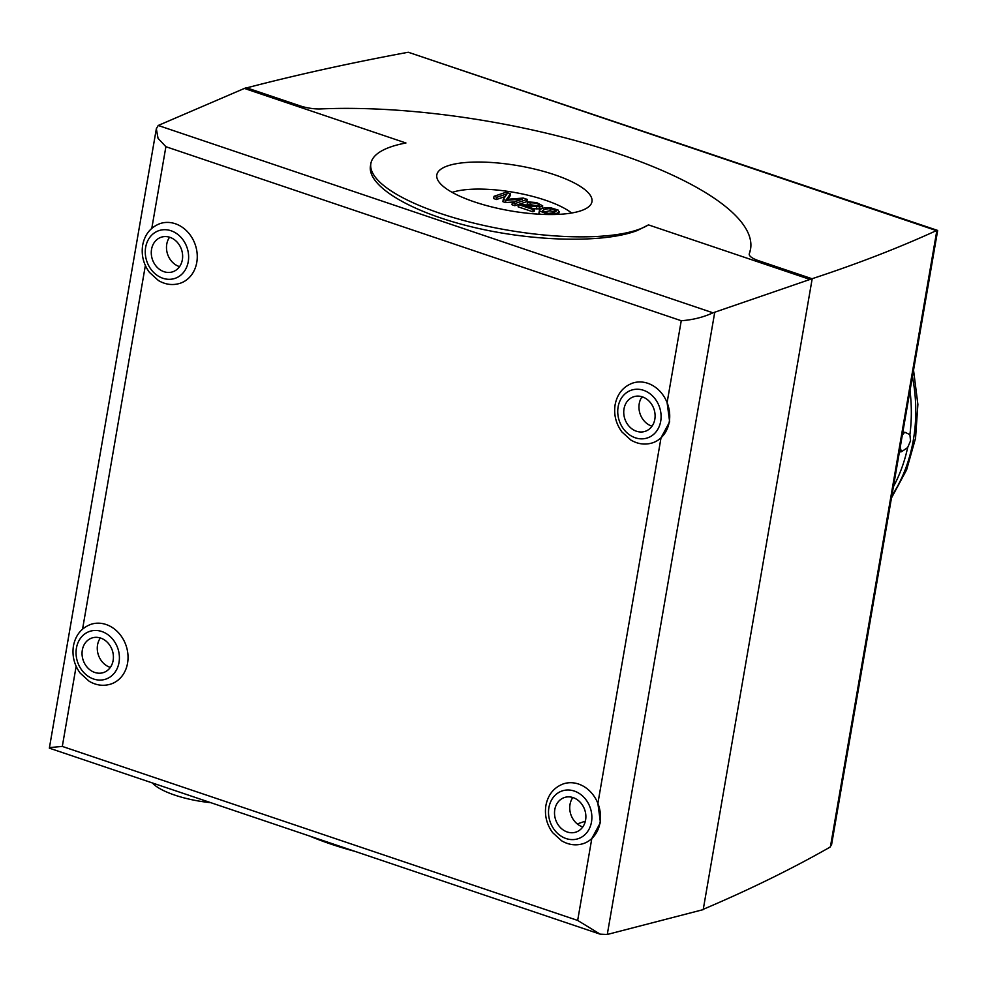 <?xml version="1.0" encoding="UTF-8"?>
<svg xmlns="http://www.w3.org/2000/svg" width="987" height="987" viewBox="0 0 987 987"><rect width="100%" height="100%" fill="white"/><g stroke="black" fill="none" stroke-linecap="round" stroke-linejoin="round"><path stroke-width="1.48" d="M902.735 432.676L904.882 432.244L909.891 434.638L910.532 440.819L907.658 447.567L901.513 451.725L899.391 452.034M648.459 224.888L637.392 230.477C604.118 243.37 533.227 241.827 471.761 226.874C410.197 212.02 366.843 185.889 370.483 165.816L370.878 163.497A145.632 42.392 9.8 0 0 472.465 222.766A145.632 42.392 9.8 0 0 637.491 229.86A145.632 42.392 9.8 0 0 648.459 224.888L810.019 279.444L712.984 312.817C703.361 317.259 692.775 319.899 681.252 320.726L165.89 146.705L158.043 138.34L156.341 128.766L158.216 125.472L244.394 88.435L405.953 142.992A145.632 42.392 9.8 0 0 391.284 146.718A145.632 42.392 9.8 0 0 370.878 163.497M355.184 851.436A145.632 42.392 -170.2 0 1 309.967 836.174M563.293 783.9A31.485 26.563 71.3 0 1 597.888 803.381L600.429 822.578L591.805 838.543A31.485 26.563 71.3 0 1 583.514 843.552C576.063 845.896 568.771 844.983 561.652 840.813L552.671 832.683C546.675 824.441 544.417 815.373 545.897 805.466C548.019 794.72 553.818 787.54 563.293 783.9M632.519 383.141A31.485 26.563 71.3 0 1 667.101 402.622L669.655 421.819L661.031 437.784A31.485 26.563 71.3 0 1 652.728 442.781C645.276 445.137 637.997 444.224 630.878 440.054L621.896 431.924C615.9 423.682 613.643 414.614 615.123 404.707C617.245 393.961 623.044 386.768 632.519 383.141M90.829 624.364A31.485 26.563 71.3 0 1 118.181 632.42A31.485 26.563 71.3 0 1 127.557 663.165A31.485 26.563 71.3 0 1 111.05 684.003C103.598 686.36 96.307 685.447 89.188 681.277L80.206 673.134C74.21 664.905 71.952 655.824 73.433 645.917C75.555 635.172 81.353 627.991 90.829 624.364M160.054 223.593A31.485 26.563 71.3 0 1 187.407 231.661A31.485 26.563 71.3 0 1 196.771 262.406A31.485 26.563 71.3 0 1 180.263 283.244C172.811 285.601 165.532 284.688 158.413 280.518L149.432 272.375C143.436 264.146 141.178 255.065 142.659 245.158C144.781 234.412 150.579 227.232 160.054 223.593M554.793 809.611A18.222 15.373 71.3 0 1 564.342 797.545A18.222 15.373 71.3 0 1 580.171 802.221A18.222 15.373 71.3 0 1 585.599 820.012A18.222 15.373 71.3 0 1 576.05 832.066A18.222 15.373 71.3 0 1 560.221 827.402A18.222 15.373 71.3 0 1 554.793 809.611M572.818 797.521A18.222 15.373 -108.7 0 0 570.017 804.454A18.222 15.373 -108.7 0 0 582.799 826.946M624.018 408.852A18.222 15.373 71.3 0 1 633.568 396.786A18.222 15.373 71.3 0 1 649.397 401.462A18.222 15.373 71.3 0 1 654.825 419.253A18.222 15.373 71.3 0 1 645.264 431.307A18.222 15.373 71.3 0 1 629.435 426.643A18.222 15.373 71.3 0 1 624.018 408.852M642.043 396.762A18.222 15.373 -108.7 0 0 639.231 403.683A18.222 15.373 -108.7 0 0 652.012 426.187M82.328 650.063A18.222 15.373 71.3 0 1 91.877 638.009A18.222 15.373 71.3 0 1 107.706 642.673A18.222 15.373 71.3 0 1 113.135 660.463A18.222 15.373 71.3 0 1 103.586 672.529A18.222 15.373 71.3 0 1 87.744 667.866A18.222 15.373 71.3 0 1 82.328 650.063M100.353 637.972A18.222 15.373 -108.7 0 0 97.553 644.906A18.222 15.373 -108.7 0 0 110.334 667.397M151.554 249.304A18.222 15.373 71.3 0 1 161.103 237.25A18.222 15.373 71.3 0 1 176.932 241.914A18.222 15.373 71.3 0 1 182.361 259.704A18.222 15.373 71.3 0 1 172.799 271.77A18.222 15.373 71.3 0 1 156.97 267.107A18.222 15.373 71.3 0 1 151.554 249.304M169.579 237.213A18.222 15.373 -108.7 0 0 166.766 244.147A18.222 15.373 -108.7 0 0 179.548 266.638M210.712 802.653A51.164 14.891 -170.2 0 1 152.467 782.987M580.936 210.762A78.726 22.911 -170.2 0 1 491.723 206.925A78.726 22.911 -170.2 0 1 436.822 174.884A78.726 22.911 -170.2 0 1 447.839 165.816A78.726 22.911 -170.2 0 1 537.051 169.653A78.726 22.911 -170.2 0 1 591.966 201.681A78.726 22.911 -170.2 0 1 580.936 210.762M571.621 213.007A68.806 20.024 9.8 0 0 545.293 200.164A68.806 20.024 9.8 0 0 452.182 192.379M244.394 88.435L246.318 87.707L299.875 105.794A19.666 5.725 9.8 0 0 320.738 108.928A279.469 81.341 -170.2 0 1 610.558 151.122A279.469 81.341 -170.2 0 1 750.552 249.156A279.469 81.341 -170.2 0 1 749.318 253.634A19.666 5.725 9.8 0 0 749.232 253.967A19.666 5.725 9.8 0 0 758.608 260.704L812.178 278.79L810.019 279.444M543.195 212.168L549.895 210.799L554.928 211.995M512.364 202.52L511.982 204.741L514.819 205.703L526.836 201.632L527.218 199.399L523.27 198.066A7880.603 2293.726 9.8 0 0 509.588 199.103L506.479 199.362L510.452 193.736L506.023 192.243L494.006 196.327L496.843 197.277L507.071 193.81L503.271 199.448L505.912 200.336L522.431 199.115L512.364 202.52L515.202 203.482L527.218 199.399M503.271 199.448L502.876 201.669L505.529 202.569L514.116 201.928M494.006 196.327L493.623 198.547L496.461 199.51L505.233 196.524M507.774 199.251L510.069 195.969L510.452 193.736M518.483 204.58L518.101 206.814L532.783 211.773L534.201 211.292L534.584 209.059L523.69 205.382L539.901 206.875L542.727 205.888L536.607 202.582L527.589 201.854L530.241 202.853C535.99 202.73 538.951 203.655 539.099 205.617L518.483 204.58L533.165 209.54L534.584 209.059M527.589 201.854L527.206 204.075L536.879 205.814M533.548 208.713L540.901 208.948M542.085 208.491L542.727 205.888M538.939 213.143L539.321 210.922L547.871 214.167L556.495 213.414L558.839 212.279L558.136 210.071L550.672 207.763C543.911 207.406 540.136 208.467 539.321 210.922L538.939 213.143L540.308 214.265M558.593 214.352L559.259 211.576L558.482 214.352M514.819 205.703L515.202 203.482M505.529 202.569L505.912 200.336M496.461 199.51L496.843 197.277M532.783 211.773L533.165 209.54M529.859 205.074L530.241 202.853M556.273 211.132L556.36 210.7C555.447 212.156 552.819 213.044 548.476 213.365L542.159 211.23C542.986 209.775 545.7 208.886 550.29 208.565L556.372 210.91M549.895 210.799L550.29 208.565M536.99 214.068A6.292 1.838 9.8 0 0 532.499 213.723M50.769 747.48L62.304 746.419L577.666 920.439L600.17 934.171L607.276 934.467L703.213 909.619L812.178 278.79M600.17 934.171L49.35 748.158L156.341 128.766M750.552 249.156L749.207 254.152M703.275 909.298C749.269 889.756 791.475 869.066 829.907 847.216L831.597 844.588L937.65 230.588L936.416 230.6C898.75 247.823 857.296 263.874 812.054 278.741M246.75 87.855C297.149 74.716 350.99 62.847 408.285 52.249L937.527 230.39M891.816 495.893A157.439 132.789 -108.7 0 0 913.333 440.054A157.439 132.789 -108.7 0 0 912.42 376.639M900.267 447.012A15.743 11.844 -100.5 0 0 901.513 451.725M909.891 434.638A156.723 132.172 -108.7 0 0 909.989 390.667M893.395 486.764A156.723 132.172 -108.7 0 0 907.658 447.567M904.882 432.244A15.743 11.844 -100.5 0 0 902.278 435.341M577.666 920.439L591.805 838.543A31.485 26.563 -108.7 0 0 600.022 822.714A31.485 26.563 -108.7 0 0 597.888 803.381L661.031 437.784A31.485 26.563 -108.7 0 0 669.235 421.955A31.485 26.563 -108.7 0 0 667.101 402.622L681.252 320.726M591.484 821.998A25.193 21.245 -108.7 0 0 574.298 791.056A25.193 21.245 -108.7 0 0 548.895 807.625A25.193 21.245 -108.7 0 0 566.094 838.555A25.193 21.245 -108.7 0 0 591.484 821.998M660.71 421.239A25.193 21.245 -108.7 0 0 643.524 390.297A25.193 21.245 -108.7 0 0 618.121 406.866A25.193 21.245 -108.7 0 0 635.32 437.796A25.193 21.245 -108.7 0 0 660.71 421.239M119.02 662.462A25.193 21.245 -108.7 0 0 101.834 631.52A25.193 21.245 -108.7 0 0 76.431 648.077A25.193 21.245 -108.7 0 0 93.629 679.019A25.193 21.245 -108.7 0 0 119.02 662.462M188.246 261.703A25.193 21.245 -108.7 0 0 171.059 230.761A25.193 21.245 -108.7 0 0 145.657 247.318A25.193 21.245 -108.7 0 0 162.855 278.26A25.193 21.245 -108.7 0 0 188.246 261.703M641.303 397.909L643.327 397.218M585.353 821.184L577.259 823.935M507.034 199.312L507.195 198.399M536.237 208.985L536.62 206.752M530.044 207.529L530.303 206.049M539.519 209.096L539.901 206.875M556.323 214.45L556.495 213.414M82.563 629.126L145.36 265.54M62.304 746.419L76.147 666.299M151.788 228.367L165.89 146.705M607.276 934.467L714.736 312.311M158.216 125.472L712.984 312.817M408.285 52.249L936.416 230.6M936.873 230.44L830.388 846.908M891.471 497.954L906.609 469.861L915.541 438.24L917.885 404.411L913.543 370.162"/></g></svg>

